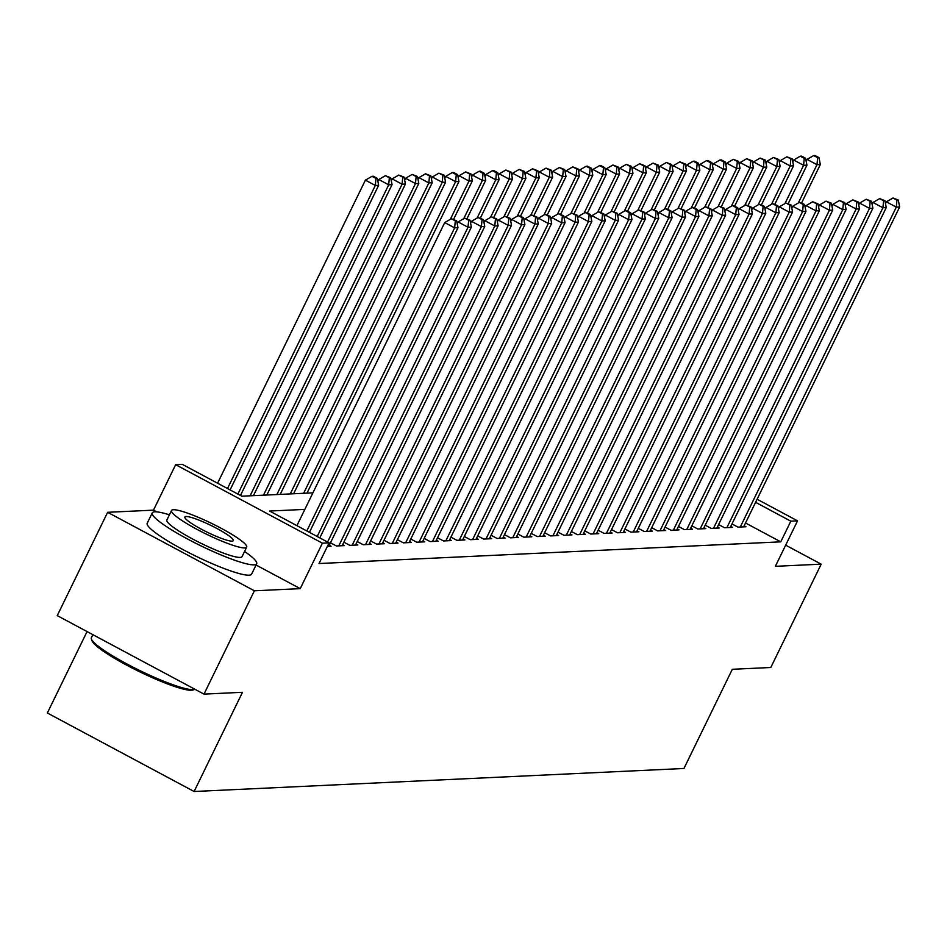 <?xml version="1.0" encoding="UTF-8"?>
<svg xmlns="http://www.w3.org/2000/svg" width="947" height="947" viewBox="0 0 947 947"><rect width="100%" height="100%" fill="white"/><g stroke="black" fill="none" stroke-linecap="round" stroke-linejoin="round"><path stroke-width="1.42" d="M87.065 631.566L47.35 712.996L194.099 791.503L683.947 768.479L732.315 669.292L770.799 667.493L821.191 564.163L785.667 545.164M194.099 791.503L242.479 692.304L203.996 694.115L57.246 615.621L107.638 512.303L254.388 590.798L300.235 588.643L322.406 543.187L175.657 464.681L182.345 464.373L241.84 496.192L312.901 492.854M156.681 511.853L153.485 510.149L107.638 512.303M153.485 510.149L175.657 464.681M217.739 482.899L217.041 482.934M203.996 694.115L254.388 590.798M731.984 523.928L737.95 527.124L745.976 526.745L744.164 525.774M718.595 524.555L724.562 527.751L732.587 527.372L730.776 526.402M705.219 525.183L711.173 528.379L719.211 528L717.4 527.029M691.831 525.81L697.797 529.006L705.823 528.627L704.012 527.657M678.443 526.449L684.409 529.633L692.446 529.255L690.623 528.284M665.066 527.077L671.032 530.261L679.058 529.882L677.247 528.911M651.678 527.704L657.644 530.888L665.67 530.509L663.859 529.539M638.302 528.331L644.256 531.516L652.294 531.149L650.471 530.166M624.913 528.959L630.88 532.155L638.905 531.776L637.094 530.805M611.525 529.586L617.491 532.782L625.529 532.403L623.706 531.433M598.149 530.213L604.115 533.41L612.141 533.031L610.33 532.06M584.761 530.841L590.727 534.037L598.753 533.658L596.941 532.688M571.384 531.468L577.339 534.664L585.376 534.286L583.553 533.315M557.996 532.107L563.962 535.292L571.988 534.913L570.177 533.942M544.608 532.735L550.574 535.919L558.6 535.54L556.789 534.57M531.231 533.362L537.186 536.547L545.223 536.168L543.4 535.197M517.843 533.99L523.809 537.174L531.835 536.807L530.024 535.836M504.455 534.617L510.421 537.813L518.459 537.434L516.636 536.464M491.079 535.244L497.045 538.441L505.071 538.062L503.259 537.091M477.69 535.872L483.657 539.068L491.682 538.689L489.871 537.718M464.314 536.499L470.268 539.695L478.306 539.317L476.483 538.346M450.926 537.138L456.892 540.323L464.918 539.944L463.107 538.973M437.538 537.766L443.504 540.95L451.53 540.571L449.718 539.601M424.161 538.393L430.116 541.577L438.153 541.199L436.342 540.228M410.773 539.021L416.739 542.205L424.765 541.838L422.954 540.867M397.385 539.648L403.351 542.844L411.389 542.465L409.566 541.495M384.009 540.275L389.975 543.471L398 543.093L396.189 542.122M370.62 540.903L376.586 544.099L384.612 543.72L382.801 542.749M357.244 541.53L363.198 544.726L371.236 544.347L369.413 543.377M343.856 542.169L349.822 545.354L357.848 544.975L356.036 544.004M330.467 542.797L336.434 545.981L344.459 545.602L342.648 544.632M327.366 546.407L331.083 546.23L329.272 545.259M304.839 509.391L269.599 511.049L329.094 542.868L319.021 563.536L780.754 541.838L745.514 522.993M757.103 499.235L797.528 520.862L775.356 566.318L821.191 564.163M797.528 520.862L790.828 521.181L755.599 502.324M780.754 541.838L790.828 521.181M329.094 542.868L322.406 543.187M300.235 588.643L256.057 565.016M306.816 530.959L454.643 227.884L457.993 227.718L309.42 532.344M296.908 525.656L444.723 222.581L454.643 227.884L455.294 220.864L456.632 220.805L451.328 218.745L455.294 220.864M451.328 218.745L444.723 222.581M457.993 227.718L456.632 220.805M230.085 489.907L378.658 185.292L375.32 185.446L365.4 180.143L217.585 483.219M375.971 178.438L377.308 178.379L373.343 176.249L372.005 176.32L375.971 178.438L375.32 185.446L227.493 488.522M377.308 178.379L378.658 185.292M365.4 180.143L372.005 176.32M194.715 689.416L192.88 690.02A56.678 8.109 -154 0 1 191.365 690.268A56.678 8.109 -154 0 1 136.617 670.287A56.678 8.109 -154 0 1 92.06 640.847L91.409 639.036A58.075 8.31 26 0 0 137.066 669.198A58.075 8.31 26 0 0 193.164 689.665A58.075 8.31 26 0 0 194.715 689.416A58.075 8.31 26 0 0 194.999 689.298M92.865 634.668L91.386 637.686A58.075 8.31 26 0 0 91.409 639.036M169.406 514.825A58.075 8.31 26 0 0 154.882 511.818A58.075 8.31 26 0 0 152.266 512.872A58.075 8.31 26 0 0 194.194 542.489A58.075 8.31 26 0 0 254.045 564.85A58.075 8.31 26 0 0 256.661 563.796A58.075 8.31 26 0 0 244.575 551.474M152.266 512.872L147.223 523.206A58.075 8.31 26 0 0 189.151 552.823A58.075 8.31 26 0 0 249.002 575.184A58.075 8.31 26 0 0 251.618 574.119L256.661 563.796M246.682 547.153L242.041 556.658A41.81 5.978 -154 0 1 240.159 557.428A41.81 5.978 -154 0 1 197.071 541.329A41.81 5.978 -154 0 1 166.885 519.998L171.514 510.492A41.81 5.978 26 0 0 201.699 531.823A41.81 5.978 26 0 0 244.8 547.922A41.81 5.978 26 0 0 246.682 547.153A41.81 5.978 26 0 0 216.496 525.834A41.81 5.978 26 0 0 173.408 509.735A41.81 5.978 26 0 0 171.514 510.492M232.098 541.128A26.942 3.859 26 0 0 233.317 540.642A26.942 3.859 26 0 0 213.868 526.899A26.942 3.859 26 0 0 186.097 516.517A26.942 3.859 26 0 0 184.878 517.015A26.942 3.859 26 0 0 204.327 530.758A26.942 3.859 26 0 0 232.098 541.128M317.198 536.499L468.019 227.256L471.369 227.091L319.79 537.884M457.212 223.788L458.111 221.941L468.019 227.256L468.67 220.237L470.008 220.178L464.705 218.118L468.67 220.237M464.705 218.118L458.111 221.941M471.369 227.091L470.008 220.178M327.567 542.051L481.407 226.617L484.757 226.463L328.739 546.348M470.6 223.161L471.488 221.314L481.407 226.617L482.059 219.609L483.396 219.55L478.093 217.49L482.059 219.609M478.093 217.49L471.488 221.314M484.757 226.463L483.396 219.55M338.777 545.874L494.796 225.99L498.134 225.836L342.127 545.721M483.976 222.521L484.876 220.687L494.796 225.99L495.447 218.982L496.784 218.923L491.481 216.863L495.447 218.982M491.481 216.863L484.876 220.687M498.134 225.836L496.784 218.923M352.166 545.247L508.172 225.362L511.522 225.208L355.504 545.081M497.364 221.894L498.264 220.059L508.172 225.362L508.823 218.355L510.161 218.295L504.858 216.236L508.823 218.355M504.858 216.236L498.264 220.059M511.522 225.208L510.161 218.295M240.467 495.459L392.046 184.665L388.696 184.819L378.788 179.516L377.889 181.351M389.347 177.811L390.685 177.74L385.382 175.692L389.347 177.811L388.696 184.819L237.875 494.074M390.685 177.74L392.046 184.665M378.788 179.516L385.382 175.692M253.441 495.648L405.434 184.038L402.084 184.192L392.165 178.888L391.277 180.723M402.735 177.184L404.073 177.113L398.77 175.053L402.735 177.184L402.084 184.192L250.103 495.802M404.073 177.113L405.434 184.038M392.165 178.888L398.77 175.053M266.829 495.021L418.811 183.41L415.473 183.564L405.553 178.261L404.653 180.096M416.124 176.556L417.461 176.485L412.146 174.426L416.124 176.556L415.473 183.564L263.479 495.174M417.461 176.485L418.811 183.41M405.553 178.261L412.146 174.426M280.217 494.393L432.199 182.771L428.849 182.937L418.941 177.634L418.041 179.468M429.5 175.917L430.838 175.858L425.534 173.798L429.5 175.917L428.849 182.937L276.867 494.547M430.838 175.858L432.199 182.771M418.941 177.634L425.534 173.798M365.542 544.62L521.56 224.735L524.91 224.581L368.892 544.454M510.753 221.267L511.64 219.432L521.56 224.735L522.211 217.727L523.549 217.656L518.246 215.608L522.211 217.727M518.246 215.608L511.64 219.432M524.91 224.581L523.549 217.656M293.594 493.766L445.587 182.144L442.237 182.309L432.317 177.006L431.43 178.841M442.888 175.29L444.226 175.231L438.923 173.171L442.888 175.29L442.237 182.309L290.255 493.92M444.226 175.231L445.587 182.144M432.317 177.006L438.923 173.171M378.93 543.98L534.948 224.108L538.287 223.954L382.268 543.827M524.129 220.639L525.029 218.804L534.948 224.108L535.588 217.1L536.937 217.029L531.622 214.969L535.588 217.1M531.622 214.969L525.029 218.804M538.287 223.954L536.937 217.029M306.982 493.138L458.964 181.516L455.614 181.67L445.706 176.367L444.806 178.214M456.265 174.662L457.602 174.603L453.637 172.484L452.299 172.543L456.265 174.662L455.614 181.67L303.632 493.292M457.602 174.603L458.964 181.516M445.706 176.367L452.299 172.543M392.307 543.353L548.325 223.48L551.675 223.326L395.657 543.199M537.517 220.012L538.417 218.177L548.325 223.48L548.976 216.472L550.314 216.401L545.01 214.342L548.976 216.472M545.01 214.342L538.417 218.177M551.675 223.326L550.314 216.401M453.66 219.219L472.352 180.889L469.002 181.043L459.082 175.74L458.194 177.574M469.653 174.035L470.99 173.976L465.687 171.916L469.653 174.035L469.002 181.043L450.334 219.325M470.99 173.976L472.352 180.889M459.082 175.74L465.687 171.916M405.695 542.726L561.713 222.853L565.051 222.687L409.045 542.572M550.905 219.384L551.793 217.55L561.713 222.853L562.364 215.833L563.702 215.774L558.399 213.714L562.364 215.833M558.399 213.714L551.793 217.55M565.051 222.687L563.702 215.774M467.037 218.591L485.728 180.261L482.39 180.415L472.47 175.112L471.57 176.947M483.041 173.408L484.379 173.348L480.413 171.218L479.075 171.289L483.041 173.408L482.39 180.415L463.722 218.698M484.379 173.348L485.728 180.261M472.47 175.112L479.075 171.289M419.083 542.098L575.089 222.225L578.439 222.06L422.421 541.944M564.282 218.757L565.181 216.922L575.089 222.225L575.74 215.206L577.078 215.147L571.775 213.087L575.74 215.206M571.775 213.087L565.181 216.922M578.439 222.06L577.078 215.147M480.425 217.964L499.116 179.634L495.766 179.788L485.858 174.485L484.959 176.32M496.417 172.78L497.755 172.721L493.789 170.59L492.452 170.661L496.417 172.78L495.766 179.788L477.099 218.059M497.755 172.721L499.116 179.634M485.858 174.485L492.452 170.661M432.459 541.471L588.478 221.586L591.828 221.432L435.809 541.317M577.67 218.13L578.558 216.283L588.478 221.586L589.129 214.578L590.466 214.519L585.163 212.459L589.129 214.578M585.163 212.459L578.558 216.283M591.828 221.432L590.466 214.519M493.813 217.325L512.505 179.007L509.155 179.161L499.235 173.857L498.347 175.692M509.806 172.153L511.143 172.082L505.84 170.022L509.806 172.153L509.155 179.161L490.487 217.431M511.143 172.082L512.505 179.007M499.235 173.857L505.84 170.022M445.848 540.844L601.866 220.959L605.204 220.805L449.198 540.69M591.046 217.49L591.946 215.656L601.866 220.959L602.517 213.951L603.855 213.892L598.551 211.832L602.517 213.951M598.551 211.832L591.946 215.656M605.204 220.805L603.855 213.892M507.19 216.697L525.881 178.379L522.543 178.533L512.623 173.23L511.723 175.065M523.182 171.525L524.531 171.454L519.216 169.395L523.182 171.525L522.543 178.533L503.875 216.804M524.531 171.454L525.881 178.379M512.623 173.23L519.216 169.395M459.236 540.216L615.242 220.331L618.592 220.178L462.574 540.05M604.435 216.863L605.334 215.028L615.242 220.331L615.893 213.324L617.231 213.264L611.928 211.205L615.893 213.324M611.928 211.205L605.334 215.028M618.592 220.178L617.231 213.264M520.578 216.07L539.269 177.74L535.919 177.906L526.011 172.603L525.112 174.437M536.57 170.886L537.908 170.827L532.605 168.767L536.57 170.886L535.919 177.906L517.251 216.176M537.908 170.827L539.269 177.74M526.011 172.603L532.605 168.767M472.612 539.589L628.63 219.704L631.98 219.55L475.962 539.423M617.823 216.236L618.711 214.401L628.63 219.704L629.282 212.696L630.619 212.637L625.316 210.577L629.282 212.696M625.316 210.577L618.711 214.401M631.98 219.55L630.619 212.637M533.954 215.443L552.646 177.113L549.307 177.278L539.388 171.975L538.5 173.81M549.958 170.259L551.296 170.2L545.993 168.14L549.958 170.259L549.307 177.278L530.64 215.549M551.296 170.2L552.646 177.113M539.388 171.975L545.993 168.14M486 538.961L642.019 219.077L645.357 218.923L489.339 538.796M631.199 215.608L632.099 213.773L642.019 219.077L642.658 212.069L643.996 211.998L638.692 209.95L642.658 212.069M638.692 209.95L632.099 213.773M645.357 218.923L643.996 211.998M547.342 214.815L566.034 176.485L562.684 176.651L552.776 171.336L551.876 173.183M563.335 169.631L564.672 169.572L559.369 167.512L563.335 169.631L562.684 176.651L544.016 214.922M564.672 169.572L566.034 176.485M552.776 171.336L559.369 167.512M499.377 538.322L655.395 218.449L658.745 218.295L502.727 538.168M644.587 214.981L645.487 213.146L655.395 218.449L656.046 211.441L657.384 211.37L652.081 209.311L656.046 211.441M652.081 209.311L645.487 213.146M658.745 218.295L657.384 211.37M560.731 214.188L579.422 175.858L576.072 176.012L566.152 170.709L565.264 172.543M576.723 169.004L578.061 168.945L572.757 166.885L576.723 169.004L576.072 176.012L557.404 214.294M578.061 168.945L579.422 175.858M566.152 170.709L572.757 166.885M512.765 537.695L668.783 217.822L672.121 217.668L516.115 537.541M657.964 214.353L658.863 212.519L668.783 217.822L669.434 210.814L670.772 210.743L665.469 208.683L669.434 210.814M665.469 208.683L658.863 212.519M672.121 217.668L670.772 210.743M574.107 213.56L592.798 175.231L589.46 175.384L579.54 170.081L578.641 171.916M590.111 168.377L591.449 168.317L587.483 166.187L586.146 166.258L590.111 168.377L589.46 175.384L570.792 213.667M591.449 168.317L592.798 175.231M579.54 170.081L586.146 166.258M526.153 537.067L682.16 217.194L685.51 217.029L529.491 536.913M671.352 213.726L672.252 211.891L682.16 217.194L682.811 210.175L684.148 210.116L678.845 208.056L682.811 210.175M678.845 208.056L672.252 211.891M685.51 217.029L684.148 210.116M587.495 212.933L606.187 174.603L602.837 174.757L592.929 169.454L592.029 171.289M603.488 167.749L604.825 167.69L600.86 165.559L599.522 165.63L603.488 167.749L602.837 174.757L584.169 213.028M604.825 167.69L606.187 174.603M592.929 169.454L599.522 165.63M539.53 536.44L695.548 216.567L698.898 216.401L542.88 536.286M684.74 213.099L685.628 211.252L695.548 216.567L696.199 209.547L697.537 209.488L692.233 207.429L696.199 209.547M692.233 207.429L685.628 211.252M698.898 216.401L697.537 209.488M600.872 212.294L619.575 173.976L616.225 174.13L606.305 168.826L605.417 170.661M616.876 167.122L618.213 167.051L612.91 165.003L616.876 167.122L616.225 174.13L597.557 212.4M618.213 167.051L619.575 173.976M606.305 168.826L612.91 165.003M552.918 535.813L708.936 215.928L712.274 215.774L556.268 535.659M698.117 212.459L699.016 210.625L708.936 215.928L709.587 208.92L710.925 208.861L705.61 206.801L709.587 208.92M705.61 206.801L699.016 210.625M712.274 215.774L710.925 208.861M614.26 211.666L632.951 173.348L629.613 173.502L619.693 168.199L618.793 170.034M630.252 166.494L631.59 166.423L626.287 164.364L630.252 166.494L629.613 173.502L610.945 211.773M631.59 166.423L632.951 173.348M619.693 168.199L626.287 164.364M566.306 535.185L722.312 215.3L725.662 215.147L569.644 535.031M711.505 211.832L712.404 209.997L722.312 215.3L722.963 208.293L724.301 208.233L718.998 206.174L722.963 208.293M718.998 206.174L712.404 209.997M725.662 215.147L724.301 208.233M627.648 211.039L646.339 172.721L642.989 172.875L633.081 167.572L632.182 169.406M643.64 165.867L644.978 165.796L639.675 163.736L643.64 165.867L642.989 172.875L624.322 211.145M644.978 165.796L646.339 172.721M633.081 167.572L639.675 163.736M579.682 534.558L735.701 214.673L739.051 214.519L583.032 534.392M724.893 211.205L725.781 209.37L735.701 214.673L736.352 207.665L737.689 207.606L732.386 205.546L736.352 207.665M732.386 205.546L725.781 209.37M739.051 214.519L737.689 207.606M641.024 210.412L659.716 172.082L656.378 172.247L646.458 166.944L645.57 168.779M657.029 165.228L658.366 165.169L653.063 163.109L657.029 165.228L656.378 172.247L637.71 210.518M658.366 165.169L659.716 172.082M646.458 166.944L653.063 163.109M593.071 533.93L749.089 214.046L752.427 213.892L596.409 533.765M738.269 210.577L739.169 208.742L749.089 214.046L749.728 207.038L751.066 206.967L745.763 204.919L749.728 207.038M745.763 204.919L739.169 208.742M752.427 213.892L751.066 206.967M654.413 209.784L673.104 171.454L669.754 171.62L659.846 166.305L658.946 168.152M670.405 164.6L671.743 164.541L666.439 162.482L670.405 164.6L669.754 171.62L651.086 209.891M671.743 164.541L673.104 171.454M659.846 166.305L666.439 162.482M606.447 533.291L762.465 213.418L765.815 213.264L609.797 533.137M751.658 209.95L752.557 208.115L762.465 213.418L763.116 206.41L764.454 206.339L759.151 204.28L763.116 206.41M759.151 204.28L752.557 208.115M765.815 213.264L764.454 206.339M667.801 209.157L686.492 170.827L683.142 170.981L673.222 165.678L672.334 167.524M683.793 163.973L685.131 163.914L679.828 161.854L683.793 163.973L683.142 170.981L664.474 209.263M685.131 163.914L686.492 170.827M673.222 165.678L679.828 161.854M619.835 532.664L775.853 212.791L779.192 212.637L623.185 532.51M765.034 209.323L765.934 207.488L775.853 212.791L776.504 205.783L777.842 205.712L772.539 203.652L776.504 205.783M772.539 203.652L765.934 207.488M779.192 212.637L777.842 205.712M681.177 208.529L699.869 170.2L696.53 170.353L686.611 165.05L685.711 166.885M697.181 163.346L698.519 163.286L694.553 161.168L693.204 161.227L697.181 163.346L696.53 170.353L677.863 208.636M698.519 163.286L699.869 170.2M686.611 165.05L693.204 161.227M633.223 532.036L789.23 212.164L792.58 211.998L636.562 531.883M778.422 208.695L779.322 206.86L789.23 212.164L789.881 205.144L791.219 205.085L785.915 203.025L789.881 205.144M785.915 203.025L779.322 206.86M792.58 211.998L791.219 205.085M694.565 207.902L713.257 169.572L709.907 169.726L699.999 164.423L699.099 166.258M710.558 162.718L711.895 162.659L707.93 160.528L706.592 160.599L710.558 162.718L709.907 169.726L691.239 208.009M711.895 162.659L713.257 169.572M699.999 164.423L706.592 160.599M646.6 531.409L802.618 211.536L805.968 211.37L649.95 531.255M791.81 208.068L792.698 206.233L802.618 211.536L803.269 204.516L804.607 204.457L799.304 202.398L803.269 204.516M799.304 202.398L792.698 206.233M805.968 211.37L804.607 204.457M707.942 207.263L726.645 168.945L723.295 169.099L713.375 163.795L712.487 165.63M723.946 162.091L725.284 162.032L721.318 159.901L719.98 159.972L723.946 162.091L723.295 169.099L704.627 207.369M725.284 162.032L726.645 168.945M713.375 163.795L719.98 159.972M659.988 530.782L816.006 210.897L819.344 210.743L663.338 530.628M805.187 207.44L806.086 205.594L816.006 210.897L816.645 203.889L817.995 203.83L812.68 201.77L816.645 203.889M812.68 201.77L806.086 205.594M819.344 210.743L817.995 203.83M721.33 206.635L740.021 168.317L736.683 168.471L726.763 163.168L725.864 165.003M737.322 161.464L738.66 161.392L733.357 159.333L737.322 161.464L736.683 168.471L718.015 206.742M738.66 161.392L740.021 168.317M726.763 163.168L733.357 159.333M673.364 530.154L829.383 210.27L832.733 210.116L676.714 530M818.575 206.801L819.475 204.966L829.383 210.27L830.034 203.262L831.371 203.203L826.068 201.143L830.034 203.262M826.068 201.143L819.475 204.966M832.733 210.116L831.371 203.203M734.718 206.008L753.41 167.69L750.06 167.844L740.152 162.541L739.252 164.376M750.711 160.836L752.048 160.765L746.745 158.705L750.711 160.836L750.06 167.844L731.392 206.115M752.048 160.765L753.41 167.69M740.152 162.541L746.745 158.705M686.753 529.527L842.771 209.642L846.121 209.488L690.103 529.361M831.963 206.174L832.851 204.339L842.771 209.642L843.422 202.634L844.76 202.575L839.456 200.515L843.422 202.634M839.456 200.515L832.851 204.339M846.121 209.488L844.76 202.575M748.094 205.381L766.786 167.051L763.448 167.217L753.528 161.913L752.628 163.748M764.099 160.197L765.436 160.138L760.133 158.078L764.099 160.197L763.448 167.217L744.78 205.487M765.436 160.138L766.786 167.051M753.528 161.913L760.133 158.078M700.141 528.9L856.147 209.015L859.497 208.861L703.479 528.734M845.34 205.546L846.239 203.712L856.147 209.015L856.798 202.007L858.136 201.948L852.833 199.888L856.798 202.007M852.833 199.888L846.239 203.712M859.497 208.861L858.136 201.948M761.483 204.753L780.174 166.423L776.824 166.589L766.916 161.286L766.016 163.121M777.475 159.57L778.813 159.51L773.51 157.451L777.475 159.57L776.824 166.589L758.156 204.86M778.813 159.51L780.174 166.423M766.916 161.286L773.51 157.451M713.517 528.26L869.535 208.387L872.885 208.233L716.867 528.106M858.728 204.919L859.616 203.084L869.535 208.387L870.186 201.38L871.524 201.309L866.221 199.261L870.186 201.38M866.221 199.261L859.616 203.084M872.885 208.233L871.524 201.309M774.871 204.126L793.562 165.796L790.212 165.95L780.292 160.647L779.405 162.493M790.863 158.942L792.201 158.883L786.898 156.823L790.863 158.942L790.212 165.95L771.545 204.232M792.201 158.883L793.562 165.796M780.292 160.647L786.898 156.823M726.905 527.633L882.924 207.76L886.262 207.606L730.255 527.479M872.104 204.292L873.004 202.457L882.924 207.76L883.575 200.752L884.912 200.681L879.609 198.621L883.575 200.752M879.609 198.621L873.004 202.457M886.262 207.606L884.912 200.681M788.247 203.498L806.939 165.169L803.601 165.323L793.681 160.019L792.781 161.854M804.252 158.315L805.589 158.256L801.624 156.137L800.274 156.196L804.252 158.315L803.601 165.323L784.933 203.605M805.589 158.256L806.939 165.169M793.681 160.019L800.274 156.196M740.294 527.005L896.3 207.133L899.65 206.967L743.632 526.852M885.492 203.664L886.392 201.829L896.3 207.133L896.951 200.125L898.289 200.054L892.985 197.994L896.951 200.125M892.985 197.994L886.392 201.829M899.65 206.967L898.289 200.054M801.636 202.871L820.327 164.541L816.977 164.695L807.069 159.392L806.169 161.227M817.628 157.687L818.966 157.628L815 155.497L813.662 155.568L817.628 157.687L816.977 164.695L798.309 202.978M818.966 157.628L820.327 164.541M807.069 159.392L813.662 155.568"/></g></svg>
